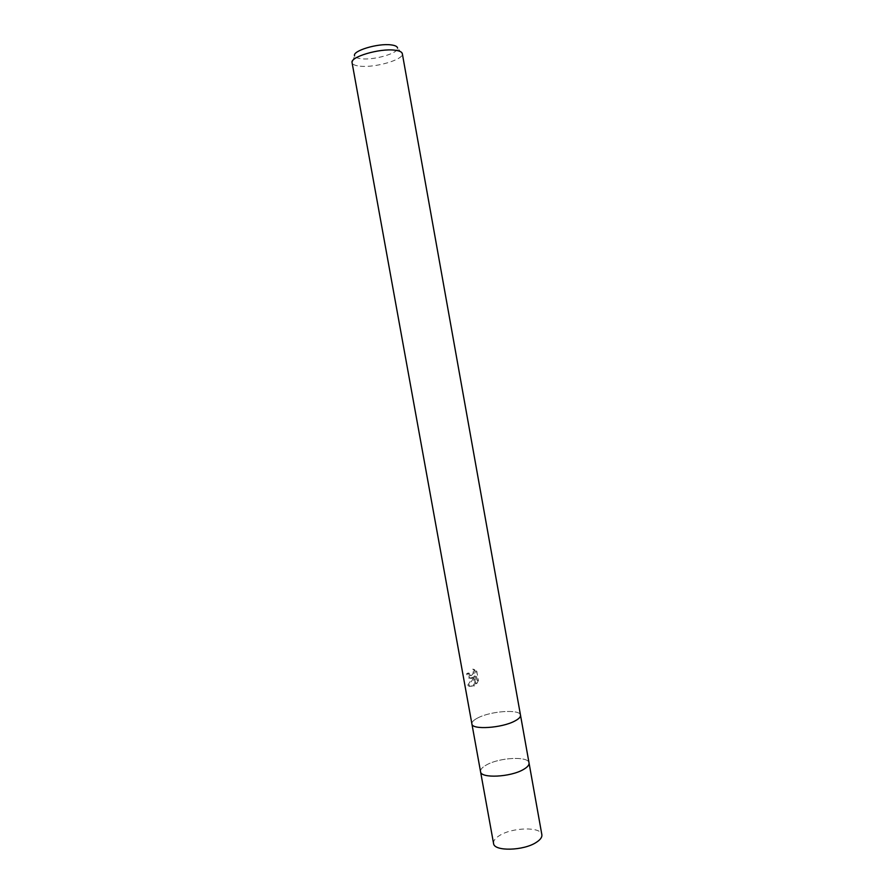 <?xml version="1.0" encoding="UTF-8"?>
<svg xmlns="http://www.w3.org/2000/svg" width="894" height="894" viewBox="0 0 894 894"><rect width="100%" height="100%" fill="white"/><g stroke="black" fill="none" stroke-linecap="round" stroke-linejoin="round"><path stroke-width="0.67" stroke-dasharray="4.47 3.35" d="M478.066 717.793C491.197 710.931 520.219 709.031 520.498 715.155C520.219 709.031 491.197 710.931 478.066 717.793C473.731 719.961 471.674 721.994 471.898 723.905C471.674 721.994 473.731 719.961 478.066 717.793M523.471 769.466C510.653 777.188 480.626 778.618 480.547 771.667C480.279 769.488 482.291 767.231 486.582 764.873C499.578 757.419 528.6 755.978 529.036 762.94L529.047 763.007M470.937 678.378L473.06 677.093L467.763 685.217L468.713 686.268L473.44 685.799L474.222 676.043L475.586 683.597L477.262 680.412L475.574 671.092L472.658 669.226C473.865 672.511 473.138 674.724 470.479 675.864L469.316 675.596L467.931 673.059L466.556 673.841L468.702 678.01L470.937 678.378M360.237 66.201C375.111 67.899 403.373 59.742 402.345 53.908L397.573 48.142C398.556 53.238 374.284 60.3 361.511 58.758C357.477 58.345 355.175 57.384 354.605 55.875L352.147 62.938C352.817 64.659 355.51 65.743 360.237 66.201M478.435 680.479L476.737 683.664L475.373 676.099L474.569 685.866L469.875 686.335L468.948 685.296L474.2 677.16L469.831 678.077L467.718 673.897L469.059 673.115L470.445 675.652C473.775 675.797 474.893 673.674 473.798 669.282L476.759 671.159L478.446 680.479L477.262 680.412M469.059 673.115L467.931 673.059M474.2 677.16L473.06 677.093M468.948 685.296L467.763 685.217M474.569 685.866L473.44 685.799M475.373 676.099L474.222 676.043M476.737 683.664L475.586 683.597M476.759 671.159L475.574 671.092M473.798 669.282L472.658 669.215M467.718 673.897L466.556 673.841M514.799 721.033C501.836 728.129 471.82 730.029 471.898 723.905L471.909 723.961M480.559 771.723L480.547 771.667C480.279 769.488 482.291 767.231 486.582 764.873C499.578 757.419 528.6 755.989 529.036 762.94M493.555 843.422C493.209 840.863 495.153 838.259 499.377 835.633C512.161 827.285 541.205 826.537 541.865 834.739M468.713 686.268L469.875 686.335M473.596 669.606L474.759 669.673M469.316 675.596L470.445 675.663M468.702 678.01L469.831 678.077"/><path stroke-width="1.34" d="M514.799 721.033C518.844 718.921 520.744 716.966 520.498 715.155C520.744 716.966 518.844 718.921 514.799 721.033C501.836 728.129 471.82 730.04 471.898 723.905L352.08 62.692C349.811 57.004 379.637 48.153 394.723 50.187C399.394 50.723 401.92 51.886 402.322 53.651L402.345 53.908M523.471 769.466C527.471 767.164 529.326 764.996 529.036 762.94C529.326 764.996 527.471 767.164 523.471 769.466C510.653 777.188 480.626 778.618 480.547 771.667L471.909 723.961M397.573 48.142C397.405 46.488 395.215 45.404 391.002 44.89C377.827 43.068 351.979 50.947 354.605 55.875M529.047 763.007L541.865 834.739C542.222 837.153 540.434 839.656 536.501 842.226C523.895 850.898 493.857 851.613 493.555 843.422L480.559 771.723M529.036 762.94L520.509 715.211M520.498 715.155L402.322 53.651"/></g></svg>
